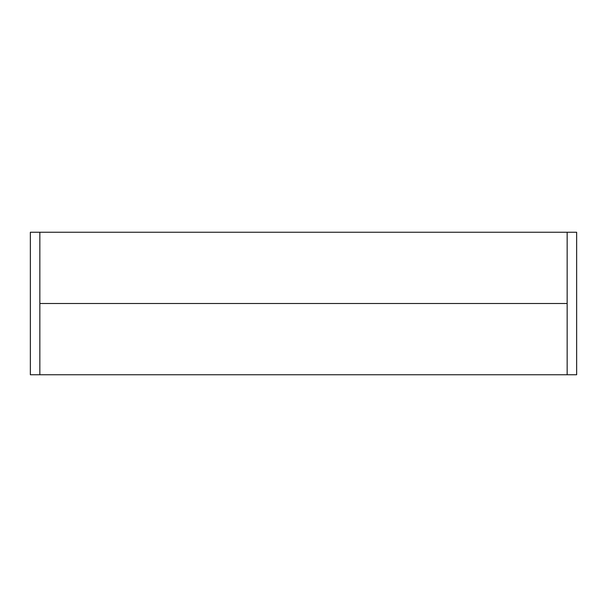 <?xml version="1.0" encoding="UTF-8"?>
<svg xmlns="http://www.w3.org/2000/svg" width="607" height="607" viewBox="0 0 607 607"><rect width="100%" height="100%" fill="white"/><g stroke="black" fill="none" stroke-linecap="round" stroke-linejoin="round"><path stroke-width="0.91" d="M30.35 374.754L30.35 232.246L39.85 232.246L39.85 374.754L30.35 374.754M39.85 303.5L567.15 303.5L567.15 374.754L39.85 374.754M567.15 303.5L567.15 232.246L39.85 232.246M567.15 374.754L576.65 374.754L576.65 232.246L567.15 232.246"/></g></svg>
